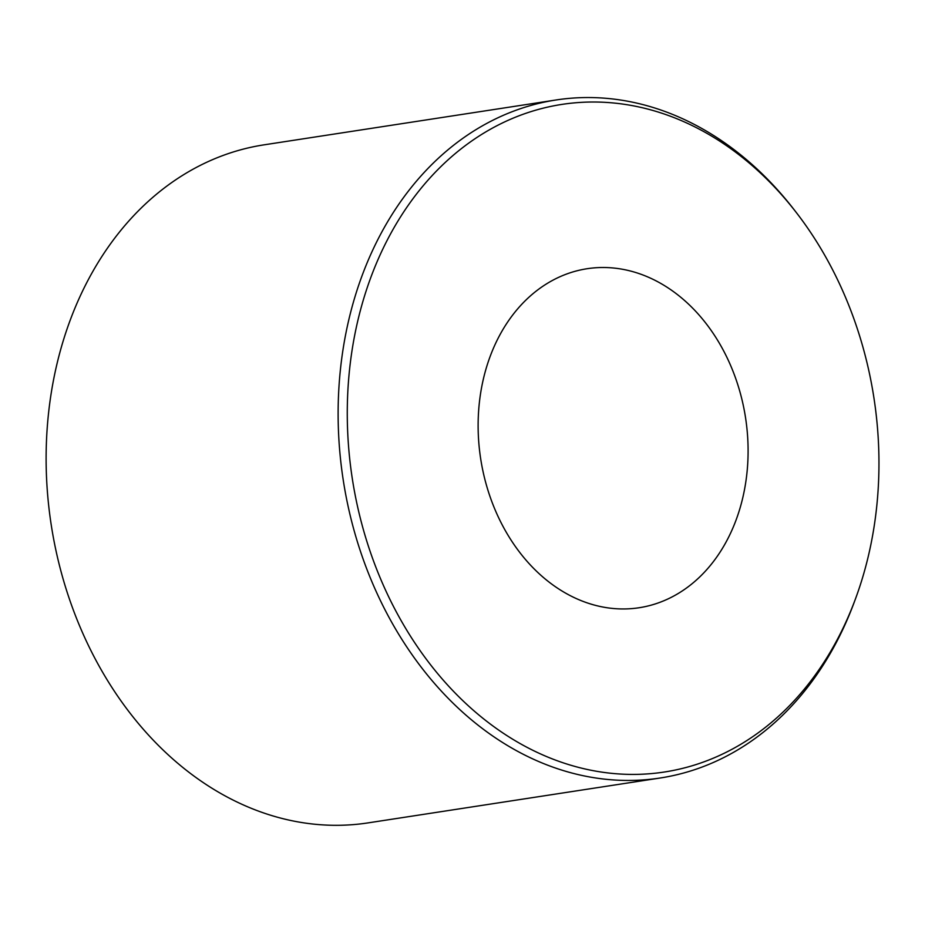 <?xml version="1.0" encoding="UTF-8"?>
<svg xmlns="http://www.w3.org/2000/svg" width="925" height="925" viewBox="0 0 925 925"><rect width="100%" height="100%" fill="white"/><g stroke="black" fill="none" stroke-linecap="round" stroke-linejoin="round"><path stroke-width="1.39" d="M855.336 599.238L854.122 602.522A342.99 268.053 -98.7 0 1 660.184 778.006L368.173 822.868A342.99 268.053 -98.7 0 1 79.978 626.78A342.99 268.053 -98.7 0 1 264.018 144.843L556.029 99.981A342.99 268.053 -98.7 0 1 793.696 209.166L795.847 211.941A337.717 263.926 -98.7 0 1 845.589 297.503A337.717 263.926 -98.7 0 1 855.336 599.238A337.717 263.926 -98.7 0 1 623.97 774.225A337.717 263.926 -98.7 0 1 380.626 578.957A337.717 263.926 -98.7 0 1 450.163 157.967A337.717 263.926 -98.7 0 1 795.847 211.941M660.184 778.006A342.99 268.053 -98.7 0 1 371.989 581.929A342.99 268.053 -98.7 0 1 556.029 99.981M731.166 366.762A171.495 134.032 -98.7 0 1 639.152 607.737A171.495 134.032 -98.7 0 1 495.048 509.687A171.495 134.032 -98.7 0 1 587.074 268.724A171.495 134.032 -98.7 0 1 731.166 366.762"/></g></svg>
